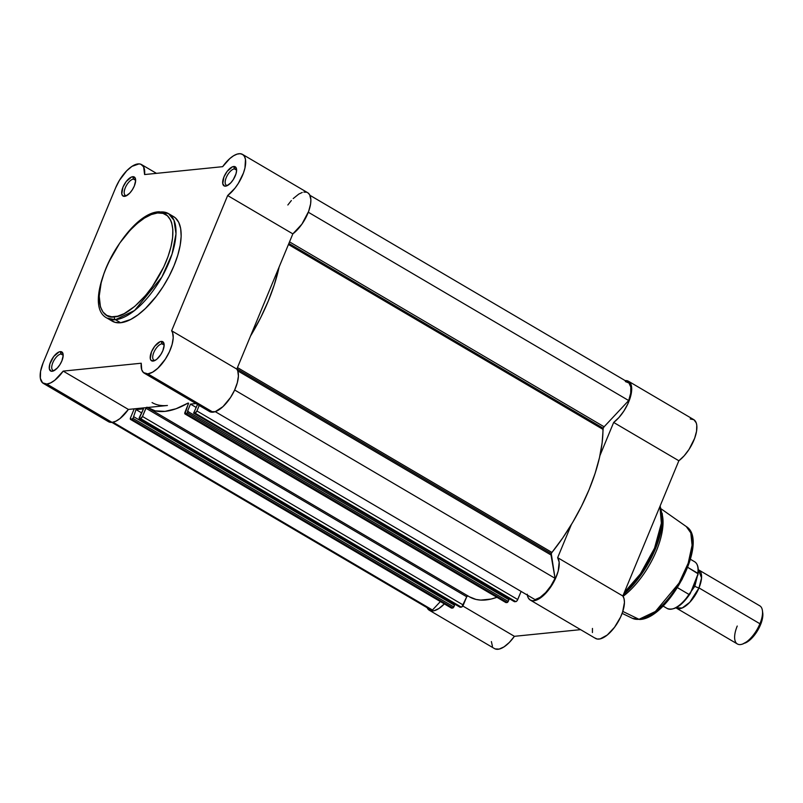 <?xml version="1.0" encoding="UTF-8"?>
<svg xmlns="http://www.w3.org/2000/svg" width="803" height="803" viewBox="0 0 803 803"><rect width="100%" height="100%" fill="white"/><g stroke="black" fill="none" stroke-linecap="round" stroke-linejoin="round"><path stroke-width="1.2" d="M60.998 354.003A9.295 4.055 -59.6 0 0 52.817 362.735A9.295 4.055 -59.6 0 0 54.162 370.514L52.135 371.277A11.061 4.828 120.4 0 1 50.539 362.023A11.061 4.828 120.4 0 1 60.275 351.624L60.998 354.003L63.126 355.257L60.998 354.003A9.295 4.055 120.4 0 1 62.293 354.243A9.295 4.055 120.4 0 1 63.186 355.398A9.295 4.055 -59.6 0 0 60.998 354.003L60.275 351.624L59.091 351.925L53.751 356.472L49.846 363.93L49.314 368.808L51.111 371.197L53.319 370.976L57.344 367.995L59.894 364.682L61.881 360.878L63.186 355.518L62.744 352.959L60.275 351.624A11.061 4.828 120.4 0 1 63.126 354.304A11.061 4.828 120.4 0 1 60.376 363.9A11.061 4.828 120.4 0 1 53.329 370.976A11.061 4.828 120.4 0 1 52.135 371.277L54.162 370.514A9.295 4.055 120.4 0 1 52.868 370.263A9.295 4.055 120.4 0 1 53.399 361.46A9.295 4.055 120.4 0 1 60.998 354.003M161.965 343.804A9.295 4.055 -59.6 0 0 153.785 352.547A9.295 4.055 -59.6 0 0 155.13 360.316L153.102 361.079A11.061 4.828 120.4 0 1 151.496 351.824A11.061 4.828 120.4 0 1 161.242 341.426L161.965 343.804L164.093 345.059L161.965 343.804A9.295 4.055 120.4 0 1 163.25 344.055A9.295 4.055 120.4 0 1 164.153 345.21A9.295 4.055 -59.6 0 0 161.965 343.804L161.242 341.426L160.058 341.727L154.718 346.274L151.496 351.824L150.281 358.61L151.245 360.557L154.286 360.788L156.936 359.112L160.851 354.484L162.848 350.68L164.153 345.32L163.712 342.771L161.242 341.426A11.061 4.828 120.4 0 1 164.093 344.106A11.061 4.828 120.4 0 1 161.333 353.701A11.061 4.828 120.4 0 1 154.296 360.778A11.061 4.828 120.4 0 1 153.102 361.079L155.13 360.316A9.295 4.055 120.4 0 1 153.835 360.075A9.295 4.055 120.4 0 1 154.367 351.262A9.295 4.055 120.4 0 1 161.965 343.804M234.426 168.881A9.295 4.055 -59.6 0 0 226.235 177.614A9.295 4.055 -59.6 0 0 227.58 185.393L225.563 186.155A11.061 4.828 120.4 0 1 223.957 176.901A11.061 4.828 120.4 0 1 233.703 166.502L234.426 168.881L236.554 170.136L234.426 168.881A9.295 4.055 120.4 0 1 235.711 169.122A9.295 4.055 120.4 0 1 236.614 170.276A9.295 4.055 -59.6 0 0 234.426 168.881L233.703 166.502L232.519 166.803L227.179 171.34L223.957 176.901L222.742 183.686L224.529 186.075L226.747 185.854L230.762 182.873L233.312 179.561L235.992 173.849L236.604 170.397L236.162 167.837L233.703 166.502A11.061 4.828 120.4 0 1 236.554 169.182A11.061 4.828 120.4 0 1 233.793 178.778A11.061 4.828 120.4 0 1 226.747 185.854A11.061 4.828 120.4 0 1 225.563 186.155L227.58 185.393A9.295 4.055 120.4 0 1 226.295 185.142A9.295 4.055 120.4 0 1 226.817 176.339A9.295 4.055 120.4 0 1 234.426 168.881M133.459 179.079A9.295 4.055 -59.6 0 0 125.268 187.812A9.295 4.055 -59.6 0 0 126.613 195.581L124.595 196.354A11.061 4.828 120.4 0 1 122.989 187.099A11.061 4.828 120.4 0 1 132.736 176.7L133.459 179.079L135.587 180.324L133.459 179.079A9.295 4.055 120.4 0 1 134.743 179.32A9.295 4.055 120.4 0 1 135.647 180.474A9.295 4.055 -59.6 0 0 133.459 179.079L132.736 176.7L131.551 177.001L126.212 181.538L122.989 187.099L121.775 193.874L122.729 195.822L125.78 196.052L129.795 193.071L132.344 189.759L134.342 185.955L135.647 180.585L135.205 178.035L132.736 176.7A11.061 4.828 120.4 0 1 135.587 179.37A11.061 4.828 120.4 0 1 132.826 188.966A11.061 4.828 120.4 0 1 125.79 196.052A11.061 4.828 120.4 0 1 124.595 196.354L126.613 195.581A9.295 4.055 120.4 0 1 125.328 195.34A9.295 4.055 120.4 0 1 125.86 186.537A9.295 4.055 120.4 0 1 133.459 179.079M110.412 319.845L114.98 322.324L120.611 322.746L115.461 319.714A2.208 1.897 -95.8 0 1 114.568 316.743C104.942 319.714 90.609 306.244 106.106 267.881C122.427 229.437 149.649 211.771 157.549 212.966C167.175 209.995 181.508 223.465 166.01 261.828C149.689 300.282 122.457 317.948 114.568 316.743A2.208 1.897 84.2 0 0 115.461 319.714L134.563 310.49L161.835 277.115L172.053 254.059L175.998 233.793L174 220.253L168.489 213.608A60.606 26.459 120.4 0 1 165.047 271.063A60.606 26.459 120.4 0 1 115.461 319.714L120.611 322.746A60.606 26.459 -59.6 0 0 170.196 274.084A60.606 26.459 -59.6 0 0 173.629 216.639L168.489 213.608L159.044 211.771A2.208 1.897 84.2 0 0 157.549 212.966L162.979 213.377L167.375 215.756L170.567 220.032L171.671 222.822L172.846 229.598L172.605 237.728L170.959 246.902L167.968 256.759L163.752 266.937L152.339 286.651L145.574 295.434L134.824 306.324L124.184 313.632L117.599 316.201L111.727 316.794L106.799 315.388L102.985 312.046L100.445 306.887L99.211 296.197L101.158 282.817L104.149 272.95L108.355 262.782L119.777 243.058L130.076 230.3L137.293 223.395L144.45 218.075L151.295 214.552L157.549 212.966A2.208 1.897 -95.8 0 1 160.078 212.012A60.606 26.459 120.4 0 1 168.489 213.608M43.312 383.382L108.515 421.705A25.435 11.112 -59.6 0 0 112.039 422.378L46.845 384.055A25.435 11.112 120.4 0 1 43.312 383.382A25.435 11.112 120.4 0 1 43.161 362.765L115.622 187.842L119.366 180.434L126.703 170.798L131.983 166.362L139.049 163.892L140.927 164.284L143.627 166.853L144.6 174.552L222.652 166.673L229.869 158.522L233.553 155.782L237.036 154.146L240.117 153.694L242.626 154.467L244.453 156.404L245.477 159.416L244.965 167.947L243.46 173.006L238.33 183.395L234.998 188.153L227.65 195.551L171.631 330.776L172.585 332.643L173.217 337.832L172.103 344.467L169.383 351.844L165.348 359.152L157.789 368.296L152.55 372.211L147.812 373.857A25.435 11.112 120.4 0 1 144.279 373.184A25.435 11.112 120.4 0 1 141.238 363.227L63.186 371.106L54.825 380.21L50.639 382.901L46.845 384.055L42.569 382.84L40.361 378.364L40.572 371.317L43.161 362.765L115.622 187.842A25.435 11.112 120.4 0 1 141.559 164.595A25.435 11.112 120.4 0 1 144.6 174.552L222.652 166.673A25.435 11.112 120.4 0 1 242.516 154.397A25.435 11.112 120.4 0 1 243.5 172.886A25.435 11.112 120.4 0 1 227.65 195.551L292.844 233.874L301.908 224.157L308.653 211.33L310.61 203.892L310.861 199.596L309.647 194.727L307.82 192.78M144.279 373.184L209.473 411.507A25.435 11.112 -59.6 0 0 213.006 412.18L147.812 373.857L143.456 372.572L141.729 369.792L141.238 363.227L63.186 371.106A25.435 11.112 120.4 0 1 46.845 384.055L112.039 422.378L115.833 421.214L120.018 418.534L128.38 409.43L167.405 405.485A110.603 48.29 120.4 0 1 152.068 402.564M159.044 211.771C125.569 212.725 78.734 304.237 107.06 318.118L115.461 319.714A60.606 26.459 120.4 0 1 107.06 318.118L112.209 321.14A60.606 26.459 -59.6 0 0 120.611 322.746L130.598 319.514L137.895 314.906L145.393 308.533L156.374 296.197L163.099 286.601L169.052 276.322L174 265.753L177.754 255.304L180.173 245.377L181.157 236.363L180.675 228.594L178.738 222.371L175.425 217.934L173.287 216.439M107.763 421.153L112.039 422.378A25.435 11.112 -59.6 0 0 128.38 409.43L63.186 371.106L128.38 409.43L167.405 405.485M209.884 411.718L215.274 411.658L222.983 406.619L230.541 397.475L234.576 390.168L237.297 382.79L238.411 376.145L237.778 370.966L236.825 369.099L292.844 233.874A25.435 11.112 -59.6 0 0 308.693 211.199A25.435 11.112 -59.6 0 0 307.71 192.72L242.516 154.397M306.646 192.248L303.825 192.088M302.229 192.469L298.746 194.105L293.195 198.582M291.359 200.539L287.845 204.996M264.839 301.486L236.825 369.099L171.631 330.776A25.435 11.112 120.4 0 1 167.506 355.558A25.435 11.112 120.4 0 1 147.812 373.857L213.006 412.18A25.435 11.112 -59.6 0 0 232.699 393.882A25.435 11.112 -59.6 0 0 236.825 369.099L171.631 330.776L227.65 195.551L292.844 233.874L264.839 301.486M207.656 409.681L208.65 410.895M603.204 428.21L288.869 243.45L603.204 428.21L602.13 442.834L599.49 457.64L595.103 473.399L589.061 489.72L581.523 506.181L572.68 522.392L562.732 537.94L551.952 552.434A2.208 0.964 -59.6 0 0 551.26 553.608L236.925 368.858L551.26 553.608L555.054 578.321L550.858 585.929L545.679 592.554L540.188 597.322L535.079 599.64A24.331 10.62 -59.6 0 0 555.054 578.321L551.009 554.973L237.728 370.825L551.009 554.973A2.208 0.964 -59.6 0 1 551.26 553.608L551.952 552.434A117.238 51.191 -59.6 0 0 602.943 429.344L288.438 244.493L602.943 429.344A2.208 0.964 -59.6 0 1 603.204 428.21A2.208 0.964 -59.6 0 1 604.107 426.784L603.204 428.21M289.522 241.874L604.107 426.784L289.522 241.874M237.457 367.573L551.952 552.434L237.457 367.573M514.382 601.608L515.797 601.638L194.978 413.063L193.814 413.174L194.978 413.063A2.208 0.964 120.4 0 0 196.926 410.975L194.978 413.063L515.797 601.638A2.208 0.964 -59.6 0 0 517.744 599.55L196.926 410.975L199.204 405.475L196.926 410.975L517.744 599.55L521.107 591.44L517.353 600.313L516.299 601.437L514.452 601.698M508.911 598.446L508.48 599.49L508.911 598.446M505.649 602.31A2.208 0.964 -59.6 0 0 505.85 602.551A2.208 0.964 -59.6 0 0 506.161 602.611L507.325 602.491L186.497 413.916L185.332 414.037L187.47 412.872L508.299 601.447L187.47 412.872L188.163 411.206L186.497 413.916L507.325 602.491L508.992 599.781L187.511 411.266L190.482 404.1L195.932 403.548L190.482 404.1L187.511 411.266L508.992 599.781L507.566 602.391L505.79 602.501M187.35 403.467A117.238 51.191 120.4 0 1 148.706 408.285L469.524 596.86A117.238 51.191 -59.6 0 0 496.927 597.302L491.175 599.038L480.726 600.092L476.028 599.439L469.484 596.83M146.477 407.372L145.895 408.205L466.724 596.78L467.848 595.766L466.724 596.78L461.845 606.938L459.999 607.198L139.17 418.624L143.516 408.837L136.028 409.59L133.017 418.373L130.879 419.527L130.558 417.68L134.221 408.837L130.558 417.68A2.208 0.964 120.4 0 0 130.578 419.467L451.396 608.052A2.208 0.964 -59.6 0 0 451.708 608.112L451.336 608.001M454.458 603.946L454.026 604.98L454.458 603.946M146.246 407.623L142.472 416.476L463.301 605.05L142.472 416.476A2.208 0.964 120.4 0 1 140.525 418.554L461.344 607.138L460.189 607.249L139.361 418.674L140.525 418.554L461.344 607.138A2.208 0.964 -59.6 0 0 463.301 605.05L466.724 596.78L145.895 408.205L142.472 416.476L140.525 418.554L139.21 418.644L139.2 417.751L143.516 408.837L136.028 409.59L141.8 412.983L136.028 409.59L133.017 418.373L453.846 606.948L133.017 418.373L132.043 419.417L452.872 607.991L453.846 606.948L454.538 605.281L133.71 416.707L454.538 605.281L453.113 607.891L451.708 608.112L452.872 607.991L132.043 419.417L130.879 419.527L451.708 608.112L130.879 419.527A2.208 0.964 120.4 0 1 130.578 419.467M111.868 422.388L429.896 609.326A24.331 10.62 -59.6 0 0 432.466 610.009L112.992 422.217L432.466 610.009L440.375 601.567L432.466 610.009L428.912 608.564M625.407 381.566L628.96 383.011L630.807 387.046L630.706 393.149L628.689 400.546L604.107 426.784L628.689 400.546A24.331 10.62 -59.6 0 0 627.976 382.248L309.948 195.31M193.664 413.144L514.633 601.748L193.623 413.123L197.498 404.471L193.664 413.144L514.482 601.728M505.85 602.551L185.031 413.977A2.208 0.964 120.4 0 0 185.332 414.037L506.161 602.611L184.961 413.926L188.534 403.126M188.063 403.066L176.028 408.757L164.966 411.377L155.2 410.855L147.039 407.201M279.143 266.937L274.275 284.824L268.242 301.135L260.704 317.607L250.526 336.035A117.238 51.191 120.4 0 0 279.143 266.937M190.482 404.1L196.253 407.482L190.482 404.1M308.312 212.233L628.689 400.546L308.312 212.233M234.657 389.997L555.054 578.321L234.657 389.997M215.264 411.658L535.079 599.64L215.264 411.658M148.706 408.285A117.238 51.191 120.4 0 1 147.461 407.502M188.575 403.357L185.011 412.18A2.208 0.964 120.4 0 0 185.031 413.977M459.928 607.098L139.21 418.644M623.429 594.601L638.094 578.903L652.096 556.278L660.839 532.118L662.174 513.288A59.964 26.178 120.4 0 1 623.429 594.601M659.956 506.412L661.361 523.255L654.525 548.198L640.403 573.874L624.292 592.494A60.606 26.459 -59.6 0 0 659.956 506.412M661.26 508.951L686.274 526.547L690.811 532.911L692.086 545.267L688.191 563.194L679.027 583.098L655.429 611.464L638.997 619.304A2.208 1.897 84.2 0 0 639.931 619.464A2.208 1.897 -95.8 0 1 638.997 619.304A53.239 23.247 -59.6 0 0 682.128 577.407A53.239 23.247 -59.6 0 0 686.274 526.547C709.631 540.519 668.899 618.561 639.911 619.474L632.352 618.29A53.239 23.247 -59.6 0 0 638.997 619.304L622.807 611.424L638.997 619.304L632.352 618.29L622.134 613.362M623.068 596.328A56.19 24.532 -59.6 0 0 662.746 517.453A56.19 24.532 -59.6 0 0 662.405 515.476A56.19 24.532 120.4 0 1 623.068 596.328M491.376 641.577L492.44 646.305M495.13 648.894L499.145 649.095L504.053 646.857L509.333 642.44L514.402 636.317L580.579 629.642L514.402 636.317L462.789 605.984L514.402 636.317A25.435 11.112 -59.6 0 1 494.528 648.603L429.334 610.28A25.435 11.112 120.4 0 1 427.106 607.68L429.936 610.581L433.951 610.772L438.86 608.533L444.35 603.906A25.435 11.112 120.4 0 1 429.334 610.28M592.453 628.438L592.423 632.543M594.893 637.983L597.251 639.037L600.212 638.867L607.269 635.012L614.566 627.233L620.548 617.166L622.636 611.936L624.443 602.481L624.061 598.767L622.847 595.997L678.856 460.761L684.136 455.843L689.054 449.379L694.625 438.338L696.552 431.241L696.783 425.259L696.241 422.89L693.933 419.738L690.209 418.945M468.209 596.087L467.065 596.197L468.209 596.087M625.015 380.622L628.739 381.415L631.048 384.567L631.69 389.746L630.596 396.371L627.896 403.738L623.861 411.056L618.942 417.52L613.663 422.448L678.856 460.761L622.847 595.997L557.653 557.673A25.435 11.112 120.4 0 1 551.5 585.829A25.435 11.112 120.4 0 1 530.301 600.082L595.495 638.405A25.435 11.112 -59.6 0 0 616.704 624.152A25.435 11.112 -59.6 0 0 622.847 595.997L557.653 557.673L571.345 524.61L557.653 557.673L559.169 562.2L558.205 571.084L555.355 578.843L551.049 586.531L543.942 595.063L538.422 599.189L535.019 600.554L532.058 600.714L529.699 599.66L528.053 597.462L527.23 594.22M613.663 422.448L599.971 455.512L613.663 422.448L678.856 460.761A25.435 11.112 -59.6 0 0 694.715 438.097A25.435 11.112 -59.6 0 0 693.732 419.618L628.538 381.295A25.435 11.112 120.4 0 1 629.522 399.784A25.435 11.112 120.4 0 1 613.663 422.448M649.808 615.56L655.951 611.675L662.264 606.305L674.41 591.982L682.189 579.184L689.516 561.498M691.554 553.137L692.327 542.125M530.301 600.082A25.435 11.112 120.4 0 1 527.35 595.103M625.186 380.602A25.435 11.112 120.4 0 1 628.538 381.295M641.396 618.28A2.208 1.897 -95.8 0 1 640.904 619.003M698.841 570A22.123 9.656 120.4 0 0 698.359 569.759L701.551 577.909L698.981 587.916A4.497 1.235 22.5 0 1 694.836 586.27L697.185 576.855L694.836 586.27A4.497 1.235 -157.5 0 0 698.981 587.916L689.747 602.32L682.189 607.981L675.975 607.831A22.123 9.656 120.4 0 0 676.427 608.132A22.123 9.656 120.4 0 0 698.981 587.916L759.929 623.75A22.123 9.656 -59.6 0 0 759.789 605.823L698.841 570A22.123 9.656 120.4 0 1 698.981 587.916L759.929 623.75L760.491 624.844A19.965 8.713 -59.6 0 0 762.75 612.97L762.428 610.591A22.123 9.656 120.4 0 1 759.929 623.75A22.123 9.656 120.4 0 1 742.825 643.946A22.123 9.656 120.4 0 1 737.234 626.039M683.644 601.909L694.836 586.27L683.644 601.909M693.631 585.427A4.497 1.235 -157.5 0 0 694.836 586.27A4.497 1.235 22.5 0 1 693.631 585.427M676.347 607.409L681.175 604.067L688.352 596.137M690.52 592.935L698.068 573.814L687.78 567.38L697.807 573.282A27.101 11.834 -59.6 0 0 694.675 561.769C697.707 563.726 698.831 567.952 698.038 574.456L690.52 592.935M698.108 572.599L698.148 569.859M677.531 587.706L689.034 594.471L690.259 593.477L689.034 594.471L677.531 587.706M662.987 606.014L667.213 608.493A27.101 11.834 -59.6 0 0 689.034 594.471A27.101 11.834 120.4 0 1 667.524 608.664M742.825 643.946L749.831 640.051L756.898 631.71L761.726 621.402L762.689 612.599M745.054 643.073A19.965 8.713 -59.6 0 0 760.491 624.844L759.929 623.75A22.123 9.656 -59.6 0 1 737.375 643.966L676.427 608.132M694.354 561.598A27.101 11.834 120.4 0 1 697.807 573.282L697.897 575.038M690.259 593.477L689.948 593.979M156.465 173.358L141.559 164.595M662.746 517.453L660.136 505.96M690.45 559.289L694.675 561.769M690.078 593.788C681.697 605.954 674.068 610.852 667.213 608.493"/></g></svg>
